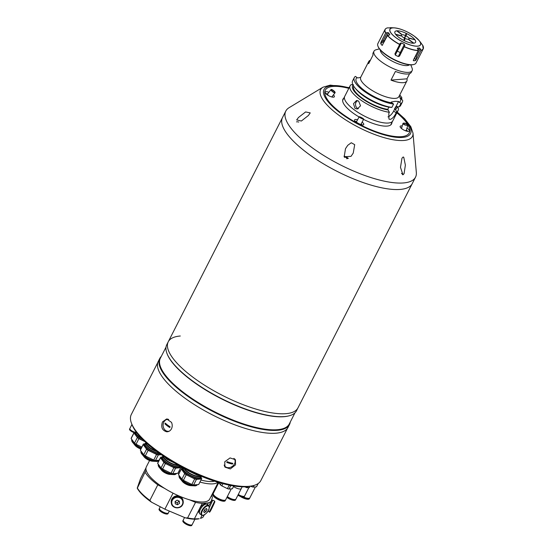 <?xml version="1.0" encoding="UTF-8"?>
<svg xmlns="http://www.w3.org/2000/svg" width="553" height="553" viewBox="0 0 553 553"><rect width="100%" height="100%" fill="white"/><g stroke="black" fill="none" stroke-linecap="round" stroke-linejoin="round"><path stroke-width="0.83" d="M354.259 109.826A26.973 8.585 27 0 0 392.775 120.893A26.973 8.585 -153 0 1 388.31 123.036A26.973 8.585 -153 0 1 359.284 113.192A26.973 8.585 -153 0 1 344.706 96.402A26.973 8.585 27 0 0 354.259 109.826M353.74 86.227L353.699 86.296A23.551 7.493 -153 0 0 363.86 99.298A23.551 7.493 -153 0 0 387.771 109.363L389.381 112.287L388.787 113.462L388.966 119.095L390.155 119.42C392.354 118.743 394.344 116.559 396.142 112.86L396.736 111.692L394.828 108.789L393.674 111.049A6.85 2.979 -53.7 0 1 387.971 116.911M397.407 106.688L398.45 108.436A26.973 8.585 -153 0 1 398.167 110.317A26.973 8.585 -153 0 1 396.736 111.692M354.991 108.381L357.245 109.031L360.528 105.803L358.676 101.151L356.554 100.494L353.478 103.701L354.991 108.381M358.379 108.734A4.279 3.608 85.3 0 1 357.293 108.194A4.279 3.608 85.3 0 1 355.531 104.213A4.279 3.608 85.3 0 1 357.667 100.625M398.547 101.489L396.211 106.079L396.999 106.66L399.231 106.805L400.932 103.459L398.547 101.489L395.112 101.31L391.192 102.084L391.966 102.872A24.837 7.901 -153 0 1 365.319 91.169A24.837 7.901 -153 0 1 357.058 77.586L357.77 77.98L360.667 77.323M410.817 64.874L412.054 68.06A21.408 6.809 -153 0 1 412.123 70.666A21.408 6.809 -153 0 1 408.584 72.367A21.408 6.809 -153 0 1 385.545 64.549A21.408 6.809 -153 0 1 373.973 51.222A21.408 6.809 -153 0 1 376.116 49.749L379.427 48.878M390.999 80.123A21.408 6.809 27 0 0 403.331 82.674A21.408 6.809 27 0 0 406.87 80.973A21.408 6.809 27 0 0 406.96 78.823L390.999 80.123L395.423 71.441A21.408 6.809 27 0 0 407.755 73.991A21.408 6.809 27 0 0 411.294 72.291L412.123 70.666M406.96 78.823L409.607 73.625M409.441 64.798A16.486 5.247 -153 0 1 407.126 65.579A16.486 5.247 -153 0 1 390.259 60.083A16.486 5.247 -153 0 1 380.298 49.95M373.973 51.222L373.144 52.853A21.408 6.809 27 0 0 373.061 54.996L368.637 63.678A21.408 6.809 27 0 1 368.72 61.535L360.722 77.226A21.408 6.809 27 0 0 372.293 90.554A21.408 6.809 27 0 0 395.333 98.372A21.408 6.809 27 0 0 398.872 96.664L398.775 96.844M370.406 60.201A21.408 6.809 27 0 0 368.72 61.535M354.286 77.593A26.973 8.585 -153 0 0 366.072 92.593A26.973 8.585 -153 0 0 393.577 104.061L391.87 107.406A26.973 8.585 -153 0 1 354.798 87.664A26.973 8.585 -153 0 1 352.586 80.938L354.286 77.593A26.973 8.585 -153 0 1 355.427 76.39L357.058 77.586M393.577 104.061L391.966 102.872M391.87 107.406L389.644 107.254A24.747 7.873 -153 0 1 356.049 89.213L354.798 87.664M401.34 99.25L401.941 98.068L399.971 98.185L400.566 98.683A24.837 7.901 -153 0 1 399.321 102.277M388.261 109.971A24.747 7.873 -153 0 1 362.298 98.717A24.747 7.873 -153 0 1 353.084 85.121M389.381 112.287A26.973 8.585 -153 0 1 361.876 100.819A26.973 8.585 -153 0 1 350.097 85.826A26.973 8.585 -153 0 1 351.238 84.616L353.485 84.775M397.013 106.66A24.747 7.873 -153 0 1 395.616 109.37M396.404 106.224L395.665 107.676A23.551 7.493 -153 0 1 394.531 108.817L394.828 108.789M396.211 106.079L394.531 108.817M387.771 109.363L388.904 107.137M399.771 94.909A26.973 8.585 -153 0 1 401.941 98.068M400.566 98.683L402.639 100.211A26.973 8.585 -153 0 1 402.356 102.091L400.655 105.429A26.973 8.585 -153 0 1 399.231 106.805M402.356 102.091A26.973 8.585 -153 0 1 400.932 103.459M408.259 39.298A4.279 1.362 -153 0 1 401.761 36.111L400.697 35.821A5.565 1.77 -153 0 0 400.766 35.904L395.768 34.521A11.606 3.691 -153 0 0 403.752 40.39L404.367 38.551A5.565 1.77 -153 0 0 404.983 38.848L404.367 40.694A11.606 3.691 -153 0 0 413.478 43.21L409.089 39.989A5.565 1.77 -153 0 0 409.192 39.982L408.259 39.298M401.582 36.063L401.644 35.945A4.279 1.362 -153 0 1 401.43 35.067A4.279 1.362 -153 0 1 402.135 34.721A4.279 1.362 -153 0 1 405.529 35.627L405.66 35.24A5.565 1.77 -153 0 0 405.508 35.164L406.123 33.325A11.606 3.691 -153 0 0 397.013 30.809L396.791 30.947M414.736 39.761L409.718 38.116A5.565 1.77 -153 0 1 409.967 38.447L414.971 39.83A11.606 3.691 -153 0 1 413.844 43.182L409.462 39.954A5.565 1.77 -153 0 1 409.372 39.968L408.384 39.394M404.112 40.569L404.983 38.848M401.644 35.945L400.579 35.655A5.565 1.77 -153 0 1 400.524 35.572L395.519 34.189A11.606 3.691 -153 0 1 396.646 30.837L401.029 34.058A5.565 1.77 -153 0 1 401.395 34.03L397.013 30.809M404.298 38.046L405.529 35.627M404.596 38.205L405.833 35.779A4.279 1.362 -153 0 1 409.061 38.952A4.279 1.362 -153 0 1 408.439 39.284M405.833 35.779L405.964 35.392A5.565 1.77 -153 0 1 406.116 35.468L406.738 33.622A11.606 3.691 -153 0 1 414.722 39.498M404.547 38.178L405.964 35.392M406.738 33.622L404.437 38.122M423.446 47.461A21.408 6.809 -153 0 1 423.211 48.899L416.029 63.001A21.408 6.809 -153 0 1 413.879 64.473A21.408 6.809 -153 0 1 385.455 54.222A21.408 6.809 -153 0 1 377.948 46.169A21.408 6.809 -153 0 1 377.879 43.563L385.061 29.461A21.408 6.809 -153 0 1 386.091 28.431M382.206 45.339L387.466 35.558L389.125 35.095L389.734 34.376A18.968 6.035 -153 0 1 388.552 32.786L384.411 40.922L380.706 43.604A21.408 6.809 27 0 0 381.916 45.235L382.593 45.063M380.706 43.604L380.906 42.325L385.621 33.069A21.408 6.809 -153 0 1 385.061 29.461M389.996 27.92L390.224 27.65A21.325 6.788 -153 0 1 390.536 27.664A21.325 6.788 -153 0 1 390.798 27.678M391.579 27.761L390.224 27.65M391.6 27.719L391.959 27.754L391.6 27.719M380.906 42.325L383.367 40.279L387.28 32.606L385.752 32.966A21.325 6.788 -153 0 1 387.466 27.878L390.197 27.899A18.968 6.035 -153 0 1 391.959 27.754M387.28 32.606L388.552 32.786M389.416 34.991L389.768 34.694M404.326 44.385L404.837 45.519L399.556 56.04L398.305 56.544L404.326 44.385A18.968 6.035 -153 0 1 401.381 42.94L400.241 43.224L399.66 44.523A21.408 6.809 -153 0 1 392.644 40.113A21.408 6.809 -153 0 1 387.466 35.558M413.879 64.473L413.361 64.611A20.979 6.677 -153 0 1 385.503 54.56A20.979 6.677 -153 0 1 378.141 46.666L377.948 46.169M399.01 37.514A11.606 3.691 -153 0 1 396.826 30.816A11.606 3.691 -153 0 1 411.473 36.498A11.606 3.691 -153 0 1 413.665 43.196A11.606 3.691 -153 0 1 399.01 37.514M422.658 45.284L421.02 43.023A18.968 6.035 -153 0 0 420.128 41.786L419.119 40.542A17.164 5.461 -153 0 1 415.179 46.106A17.164 5.461 -153 0 1 396.017 37.777A17.164 5.461 -153 0 1 394.234 27.857A17.164 5.461 -153 0 1 414.432 36.263C407.34 31.348 400.6 28.542 394.234 27.857L390.536 27.664M420.937 50.406L420.259 48.795L416.354 56.461L416.222 59.655L420.937 50.406A21.408 6.809 -153 0 0 423.211 48.899L422.658 45.159M413.326 60.27L413.561 60.761L413.464 59.883L418.179 50.627L417.619 48.056L417.363 48.56M417.397 48.194L417.619 48.056A18.968 6.035 -153 0 0 419.374 47.917L420.259 48.795M416.222 59.655L415.365 60.616L414.833 57.194M413.347 60.643L413.561 60.761A21.408 6.809 27 0 0 415.365 60.616M399.556 56.04L404.837 45.519M401.381 42.94L395.284 55.065A21.408 6.809 27 0 0 398.305 56.544M395.284 55.065L394.946 53.772L399.66 44.523M349.178 87.63L330.293 85.121L322.945 87.215A51.512 16.39 -153 0 0 344.381 119.075A51.512 16.39 -153 0 0 403.904 140.469A51.512 16.39 -153 0 0 413.001 133.1L416.333 172.536A72.789 23.164 -153 0 1 415.524 177.16L412.22 183.651A72.789 23.164 -153 0 1 308.277 153.789A72.789 23.164 -153 0 1 282.507 117.554L168.25 341.795A72.789 23.164 -153 0 1 180.299 336.01M415.524 177.16A72.789 23.164 -153 0 1 403.483 182.946A72.789 23.164 -153 0 1 325.15 156.375A72.789 23.164 -153 0 1 285.811 111.07L282.507 117.554A72.789 23.164 -153 0 0 321.846 162.858A72.789 23.164 -153 0 0 400.178 189.43A72.789 23.164 -153 0 0 412.22 183.651L297.963 407.886A72.789 23.164 -153 0 1 194.02 378.024A72.789 23.164 -153 0 1 168.25 341.795L166.778 344.692A72.789 23.164 -153 0 0 167.013 353.533A72.789 23.164 -153 0 0 216.797 396.114A72.789 23.164 -153 0 0 284.449 416.568A72.789 23.164 -153 0 0 289.198 415.794A72.789 23.164 -153 0 0 296.491 410.782L297.963 407.886A72.789 23.164 -153 0 1 285.922 413.672A72.789 23.164 -153 0 1 207.589 387.1A72.789 23.164 -153 0 1 168.25 341.795M289.198 415.794L288.673 415.925A72.36 23.026 -153 0 1 283.952 416.699A72.36 23.026 -153 0 1 216.7 396.363A72.36 23.026 -153 0 1 167.206 354.038L167.013 353.533M294.97 412.821L289.288 423.971A72.36 23.026 -153 0 1 277.316 429.716A72.36 23.026 -153 0 1 199.446 403.303A72.36 23.026 -153 0 1 160.342 358.268L166.024 347.118M290.249 422.098A72.789 23.164 -153 0 1 289.489 424.524A72.789 23.164 -153 0 1 277.447 430.31A72.789 23.164 -153 0 1 199.108 403.738A72.789 23.164 -153 0 1 159.776 358.434A72.789 23.164 -153 0 1 161.296 356.395M289.489 424.524L288.016 427.421A72.789 23.164 -153 0 1 275.968 433.199A72.789 23.164 -153 0 1 197.635 406.628A72.789 23.164 -153 0 1 158.303 361.323L159.776 358.434M224.76 461.776L230.069 457.925L235.44 459.709L235.509 464.879L230.345 468.937L224.96 467.133L224.76 461.776M157.868 362.367L131.289 414.529A72.706 23.136 27 0 0 131.524 423.363A72.706 23.136 27 0 0 157.024 450.716A72.706 23.136 27 0 0 253.564 485.548A72.706 23.136 27 0 0 260.85 480.543L287.429 428.381M171.485 422.347C172.46 424.538 172.46 426.688 171.485 428.803C170.359 430.822 168.762 431.817 166.674 431.782C162.16 430.434 160.757 427.151 162.471 421.932L166.633 418.953L171.485 422.347M167.096 431.789L166.674 431.782M253.564 485.548L251.995 485.963A71.42 22.728 -153 0 1 157.163 451.746A71.42 22.728 -153 0 1 132.112 424.877L131.524 423.363M235.115 460.856A6.422 5.205 144.7 0 0 234.79 458.99M167.573 419.022A6.422 5.281 -92.1 0 0 165.741 419.983M166.128 430.822A6.422 5.281 -92.1 0 0 168.057 431.651M224.477 466.255A6.422 5.205 144.7 0 0 226.149 467.202M234.859 459.184A7.922 2.523 -153 0 1 234.424 459.011M200.38 475.898A8.972 2.855 -153 0 1 199.128 476.32A8.972 2.855 -153 0 1 190.847 473.831A8.972 2.855 -153 0 1 184.674 468.605M199.101 475.359L198.465 475.414A11.302 3.595 -153 0 1 196.716 474.923L188.269 470.783A11.302 3.595 -153 0 1 186.727 469.649L186.72 469.642M196.965 474.439L196.716 474.923M200.2 477.681L200.981 476.147A9.546 3.042 -153 0 1 199.453 476.804A9.546 3.042 -153 0 1 190.253 473.942A9.546 3.042 -153 0 1 183.955 468.232M197.939 476.748A9.546 3.042 27 0 0 197.407 476.216M186.015 470.416A9.546 3.042 27 0 0 185.276 470.292M182.912 468.225L182.469 469.096A10.148 3.228 27 0 0 186.064 474.142A10.148 3.228 27 0 0 200.552 478.31L200.995 477.439A10.148 3.228 -153 0 1 186.506 473.278A10.148 3.228 -153 0 1 182.912 468.225A10.148 3.228 -153 0 1 183.23 467.852M200.628 477.426A10.148 3.228 27 0 0 200.518 477.059M200.967 476.209L200.96 476.195A10.148 3.228 -153 0 1 200.967 476.209A10.148 3.228 -153 0 1 200.995 477.439M183.382 467.935A9.892 3.145 27 0 0 186.755 473.05A9.892 3.145 27 0 0 196.488 477.619A9.892 3.145 27 0 0 200.946 476.223M181.861 479.195L178.474 474.64L181.315 469.068L184.702 473.631L181.861 479.195A11.302 3.595 27 0 0 182.608 479.769A11.302 3.595 27 0 0 183.402 480.329L186.237 474.757L194.684 478.905L191.85 484.476L183.402 480.329M184.702 473.631A11.302 3.595 27 0 0 185.442 474.198A11.302 3.595 27 0 0 186.237 474.757M182.87 468.315L181.529 468.426L178.806 473.983M186.942 471.253L186.748 471.626M195.05 476.057L195.237 475.691M197.11 476.168L196.903 476.562M201.499 478.974L198.658 484.546L193.605 484.96L196.439 479.389L201.499 478.974A11.302 3.595 27 0 0 201.589 478.836A11.302 3.595 27 0 0 201.714 478.331L201.022 477.398M183.506 468.391A10.148 3.228 27 0 0 183.147 468.515M194.684 478.905A11.302 3.595 27 0 0 196.439 479.389M181.529 468.426A11.302 3.595 27 0 0 181.315 469.068M191.85 484.476A11.302 3.595 27 0 0 193.605 484.96M178.695 473.997A11.302 3.595 27 0 0 178.474 474.64M142.46 439.248A10.148 3.228 -153 0 1 139.169 437.181A10.148 3.228 -153 0 1 135.582 432.135L135.139 432.999A10.148 3.228 27 0 0 138.727 438.052A10.148 3.228 27 0 0 144.644 441.384M136.059 431.824A9.892 3.145 27 0 0 139.418 436.953A9.892 3.145 27 0 0 141.651 438.418M131.358 437.9A11.302 3.595 27 0 0 131.268 438.045A11.302 3.595 27 0 0 131.137 438.55L133.978 432.978L137.365 437.534L134.531 443.105A11.302 3.595 27 0 0 135.271 443.672A11.302 3.595 27 0 0 136.066 444.232L138.907 438.667L144.851 441.584M137.365 437.534A11.302 3.595 27 0 0 138.112 438.1A11.302 3.595 27 0 0 138.907 438.667M135.533 432.225L134.192 432.328A11.302 3.595 27 0 0 134.109 432.474A11.302 3.595 27 0 0 133.978 432.978M134.531 443.105L131.137 438.55M141.831 447.066L136.066 444.232M135.582 432.135A10.148 3.228 -153 0 1 135.969 431.699M148.702 445.041L148.086 444.515M150.146 446.347A11.302 3.595 -153 0 1 148.612 445.22M155.981 450.868A8.972 2.855 -153 0 1 146.476 443.084M147.9 445.981A9.546 3.042 27 0 0 147.16 445.863M157.045 451.663A9.546 3.042 -153 0 1 145.902 442.946A9.546 3.042 -153 0 1 146.068 442.711M160.017 453.799A10.148 3.228 -153 0 1 148.391 448.842A10.148 3.228 -153 0 1 144.796 443.796L144.354 444.66A10.148 3.228 27 0 0 147.948 449.713A10.148 3.228 27 0 0 161.2 454.621M145.812 443.119A9.892 3.145 27 0 0 148.639 448.614A9.892 3.145 27 0 0 159.423 453.384M140.573 449.561A11.302 3.595 27 0 0 140.49 449.707A11.302 3.595 27 0 0 140.358 450.211L143.192 444.64L146.586 449.195L143.745 454.766A11.302 3.595 27 0 0 144.492 455.333A11.302 3.595 27 0 0 145.287 455.893L148.121 450.329L156.568 454.469L153.734 460.041L145.287 455.893M146.586 449.195A11.302 3.595 27 0 0 147.326 449.762A11.302 3.595 27 0 0 148.121 450.329M159.14 460.227L155.483 460.525L158.324 454.96L161.324 454.711M144.755 443.886L143.414 443.99A11.302 3.595 27 0 0 143.324 444.135A11.302 3.595 27 0 0 143.192 444.64M143.745 454.766L140.358 450.211M144.796 443.796A10.148 3.228 -153 0 1 145.812 443.098A10.148 3.228 -153 0 1 145.826 443.091L145.812 443.098M145.384 443.962A10.148 3.228 27 0 0 145.024 444.08M156.568 454.469A11.302 3.595 27 0 0 158.324 454.96M153.734 460.041A11.302 3.595 27 0 0 155.483 460.525M166.149 457.932L165.907 458.402L164.994 457.186M173.974 462.737L167.441 459.536L167.746 458.949M167.441 459.536A11.302 3.595 -153 0 1 165.907 458.402M178.087 465.087A8.972 2.855 -153 0 1 168.686 461.817A8.972 2.855 -153 0 1 163.743 456.356M178.896 465.529A9.546 3.042 -153 0 1 178.633 465.564A9.546 3.042 -153 0 1 168.361 462.073A9.546 3.042 -153 0 1 163.197 456.135A9.546 3.042 -153 0 1 163.259 456.031M177.112 465.502A9.546 3.042 27 0 0 176.58 464.976M165.195 459.17A9.546 3.042 27 0 0 164.455 459.052M162.091 456.985L161.649 457.849A10.148 3.228 27 0 0 165.243 462.902A10.148 3.228 27 0 0 179.732 467.064L180.16 466.227A10.148 3.228 -153 0 1 165.686 462.031A10.148 3.228 -153 0 1 162.091 456.985A10.148 3.228 -153 0 1 163.107 456.287A9.892 3.145 27 0 0 165.935 461.803A9.892 3.145 27 0 0 179.905 466.082M157.868 462.75A11.302 3.595 27 0 0 157.785 462.896A11.302 3.595 27 0 0 157.653 463.4L160.488 457.829L163.882 462.384L161.041 467.956A11.302 3.595 27 0 0 161.787 468.522A11.302 3.595 27 0 0 162.582 469.082L165.416 463.518L173.863 467.658L171.029 473.23L162.582 469.082M163.882 462.384A11.302 3.595 27 0 0 164.621 462.951A11.302 3.595 27 0 0 165.416 463.518M172.778 473.714L175.619 468.142L180.679 467.734L177.838 473.306L172.778 473.714A11.302 3.595 27 0 1 171.029 473.23M180.679 467.734A11.302 3.595 27 0 0 180.762 467.589A11.302 3.595 27 0 0 180.893 467.085L180.313 466.303M176.283 464.921L176.082 465.322M174.23 464.81L174.409 464.451M166.114 460.006L165.928 460.386M162.05 457.075L160.709 457.179A11.302 3.595 27 0 0 160.619 457.324A11.302 3.595 27 0 0 160.488 457.829M161.041 467.956L157.653 463.4M163.1 456.833A9.38 2.986 -153 0 1 163.709 456.502M173.863 467.658A11.302 3.595 27 0 0 175.619 468.142M218.788 482.617L213.285 493.407A6.982 2.219 27 0 0 215.76 496.884A6.982 2.219 27 0 0 225.721 499.746L231.258 488.88M221.331 483.211L220.481 484.891L218.663 482.451M222.97 483.654L221.836 485.887A7.922 2.523 -153 0 1 220.481 484.891M228.486 484.967L229.142 485.292L227.435 488.638L221.836 485.887M229.142 485.292A7.922 2.523 27 0 0 230.691 485.721L228.983 489.066A7.922 2.523 -153 0 1 227.435 488.638M230.691 485.721L231.818 485.624M233.781 485.963L232.336 488.79L228.983 489.066M233.801 485.963L232.44 488.638A7.922 2.523 -153 0 1 232.336 488.79M215.877 496.974A4.279 1.362 27 0 0 216.735 497.693A4.279 1.362 27 0 0 221.318 499.739M213.216 493.629A6.982 2.219 27 0 0 213.078 493.822L212.815 494.334A6.982 2.219 27 0 0 215.283 497.811A6.982 2.219 27 0 0 225.251 500.672L225.513 500.161A6.982 2.219 27 0 0 225.583 499.933M213.078 493.822A6.982 2.219 27 0 0 215.546 497.292A6.982 2.219 27 0 0 225.513 500.161M213.79 495.059A6.283 1.998 27 0 0 215.919 497.265A6.283 1.998 27 0 0 224.089 500.313M238.281 494.479A5.012 1.597 27 0 0 244.613 495.979L248.898 487.573M249.721 487.359A5.654 1.797 -153 0 1 249.686 487.442A5.654 1.797 -153 0 1 249.645 487.511L247.115 487.718A5.654 1.797 -153 0 1 246.237 487.476L244.944 486.84M246.597 486.778L246.237 487.476M247.633 486.695L247.115 487.718M237.921 495.198A5.012 1.597 27 0 0 244.253 496.698L244.454 496.297A5.012 1.597 27 0 0 244.509 496.124M238.122 494.797A5.012 1.597 27 0 0 244.454 496.297M238.62 494.686A2.571 0.816 27 0 0 240.258 495.523M238.198 494.652A4.507 1.438 27 0 0 243.534 496.387M129.817 428.693A3.767 1.196 27 0 0 129.72 428.81L129.554 429.135A3.767 1.196 27 0 0 134.04 432.598M129.72 428.81A3.767 1.196 27 0 0 130.957 430.607A3.767 1.196 27 0 0 134.351 432.322M130.052 429.335A3.394 1.078 27 0 0 134.828 432.28M131.946 424.448L129.858 428.547A3.767 1.196 27 0 0 131.483 430.628A3.767 1.196 27 0 0 135.312 432.239M243.645 497.064A6.982 2.219 27 0 0 249.88 497.776L255.417 486.91M243.161 497.106A6.283 1.998 27 0 0 248.249 498.343M240.182 496.359A6.982 2.219 27 0 0 249.41 498.702L249.673 498.191A6.982 2.219 27 0 0 249.742 497.97M242.546 497.05A6.982 2.219 27 0 0 249.673 498.191M251.947 485.976L251.594 486.668L250.744 486.253M253.986 485.43L253.143 487.096A7.922 2.523 -153 0 1 251.594 486.668M258.175 483.529L256.495 486.827L253.143 487.096M258.21 483.509L256.592 486.675A7.922 2.523 -153 0 1 256.495 486.827M227.843 496.933A3.429 1.092 27 0 0 228.437 497.424A3.429 1.092 27 0 0 231.984 499.048M226.924 497.382A5.869 1.866 27 0 0 227.124 497.534A5.869 1.866 27 0 0 235.502 499.94L235.73 499.49A5.869 1.866 27 0 0 235.792 499.29M227.159 496.933A5.869 1.866 27 0 0 227.352 497.078A5.869 1.866 27 0 0 235.73 499.49M227.255 496.739A5.281 1.68 27 0 0 227.67 497.057A5.281 1.68 27 0 0 234.61 499.601M227.338 496.573A5.869 1.866 27 0 0 227.539 496.718A5.869 1.866 27 0 0 235.917 499.124L241.295 488.569M233.504 486.543A5.869 1.866 27 0 0 241.308 488.548L242.186 486.813M168.7 419.402A5.993 4.929 -92.1 0 0 163.826 422.119A5.993 4.929 -92.1 0 0 164.082 428.851A5.993 4.929 -92.1 0 0 169.329 431.133M169.757 427.538A14.226 6.698 -52.7 0 1 169.937 427.179A14.226 6.698 -52.7 0 1 170.124 426.812A14.62 4.652 -153 0 1 165.319 423.149A14.226 6.698 127.3 0 0 165.133 423.515A14.226 6.698 127.3 0 0 164.953 423.875A14.62 4.652 27 0 0 169.757 427.538L164.953 423.875L165.326 423.156M224.152 465.038A5.993 4.859 144.7 0 0 229.066 467.665A5.993 4.859 144.7 0 0 234.52 463.884A5.993 4.859 144.7 0 0 233.884 458.389M232.841 463.317L232.474 464.036A14.226 6.989 -73.9 0 0 232.668 463.684A14.226 6.989 -73.9 0 0 232.848 463.324A14.62 4.652 -153 0 1 227.117 461.665A14.226 6.989 106.1 0 1 226.937 462.031A14.226 6.989 106.1 0 1 226.751 462.391A14.62 4.652 27 0 0 232.481 464.043L226.751 462.384M347.768 145.301L345.494 148.667L344.208 156.748L351.017 156.354L353.236 153.098L354.701 144.665L351.273 142.75L347.768 145.301M298.468 117.492L296.671 119.932L301.364 121.017L308.346 115.542L310.247 112.895L305.602 111.941L298.468 117.492M285.811 111.07A72.789 23.164 -153 0 1 289.081 107.697L322.945 87.215M402.957 174.783L404.063 173.697L405.377 165.119L403.738 157.225L403.13 157.004L401.969 158.193L400.483 167.331L402.957 174.783M333.093 86.42A47.102 14.986 -153 0 1 348.812 88.349A47.102 14.986 -153 0 0 325.302 90.16A47.102 14.986 -153 0 1 333.093 86.42M396.881 112.84A47.102 14.986 -153 0 1 407.637 124.349A47.102 14.986 -153 0 0 396.881 112.84M407.92 124.819A47.102 14.986 -153 0 1 409.234 132.927A47.102 14.986 -153 0 1 401.437 136.667A47.102 14.986 -153 0 1 350.754 119.476A47.102 14.986 -153 0 1 325.302 90.16L325.302 90.16A47.102 14.986 -153 0 0 341.975 113.6A47.102 14.986 -153 0 0 409.234 132.927A47.102 14.986 -153 0 0 407.92 124.819M403.586 123.692A1.929 0.643 16.5 0 0 405.328 124.833A1.929 0.643 16.5 0 0 407.291 124.743A1.929 0.643 16.5 0 0 407.298 124.695A1.929 0.643 16.5 0 0 405.556 123.554A1.929 0.643 16.5 0 0 403.593 123.644A1.929 0.643 16.5 0 0 403.586 123.692M407.92 124.86A2.571 0.864 16.5 0 0 405.598 123.34A2.571 0.864 16.5 0 0 402.978 123.464A2.571 0.864 16.5 0 0 402.971 123.526A2.571 0.864 16.5 0 0 405.287 125.047A2.571 0.864 16.5 0 0 407.907 124.923A2.571 0.864 16.5 0 0 407.92 124.86M405.038 130.584A2.571 0.864 16.5 0 0 406.337 130.225A2.571 0.864 16.5 0 0 406.351 130.162M356.45 121.909A3.429 3.429 0 0 0 355.987 122.13A2.965 0.947 -153 0 1 356.478 122.075M360.881 124.356A2.965 0.947 -153 0 1 361.068 124.722M361.627 117.768L359.692 117.084L361.171 118.183L363.107 118.867L361.627 117.768M356.478 121.895A2.571 0.38 27.6 0 0 356.436 121.93A2.571 0.38 27.6 0 0 358.406 123.395A2.571 0.38 27.6 0 0 360.991 124.307A2.571 0.38 27.6 0 0 360.991 124.252M361.095 118.252A2.571 0.38 27.6 0 0 363.674 119.165A2.571 0.38 27.6 0 0 361.703 117.706A2.571 0.38 27.6 0 0 359.125 116.787A2.571 0.38 27.6 0 0 361.095 118.252M334.606 92.206A1.929 0.56 37.4 0 0 333.231 90.588A1.929 0.56 37.4 0 0 331.51 89.973A1.929 0.56 37.4 0 0 331.468 90.077A1.929 0.56 37.4 0 0 332.844 91.701A1.929 0.56 37.4 0 0 334.572 92.31A1.929 0.56 37.4 0 0 334.606 92.206M327.715 93.962A2.571 0.747 37.4 0 0 327.59 94.045A2.571 0.747 37.4 0 0 327.542 94.19A2.571 0.747 37.4 0 0 328.434 95.558M330.95 89.724A2.571 0.747 37.4 0 0 332.782 91.881A2.571 0.747 37.4 0 0 335.083 92.704A2.571 0.747 37.4 0 0 335.132 92.565A2.571 0.747 37.4 0 0 333.3 90.402A2.571 0.747 37.4 0 0 330.998 89.586A2.571 0.747 37.4 0 0 330.95 89.724M328.945 92.275A5.136 1.638 27 0 0 325.157 92.427A5.136 1.638 27 0 0 327.03 94.66A5.136 1.638 27 0 0 334.136 97.003A5.136 1.638 27 0 0 333.397 94.909M325.904 93.685A4.147 1.32 -153 0 1 327.694 93.913M402.225 126.008A5.136 1.638 27 0 0 400.109 126.644A5.136 1.638 27 0 0 401.983 128.877A5.136 1.638 27 0 0 409.089 131.22A5.136 1.638 27 0 0 407.506 128.427A5.136 1.638 27 0 0 406.98 128.061M400.856 127.902A4.147 1.32 -153 0 1 401.665 127.909M357.549 119.801A5.136 1.638 27 0 0 354.514 120.208A5.136 1.638 27 0 0 356.388 122.441A5.136 1.638 27 0 0 363.494 124.784A5.136 1.638 27 0 0 362.118 122.151M355.261 121.466A4.147 1.32 -153 0 1 356.623 121.577M359.042 116.939A27.277 8.682 -153 0 1 352.62 112.736A27.277 8.682 -153 0 1 342.964 99.16A27.277 8.682 -153 0 1 343.814 98.151M391.883 122.648A27.277 8.682 -153 0 1 391.572 123.927A27.277 8.682 -153 0 1 363.556 119.393M361.192 123.92A4.147 1.32 -153 0 1 362.042 124.923M406.393 130.031A4.147 1.32 -153 0 1 407.637 131.358M332.194 96.485A4.147 1.32 -153 0 1 332.685 97.141M402.646 174.755A3.767 1.196 27 0 0 401.499 173.338M346.634 158.752L347.021 157.985L344.796 156.893L344.526 157.425M344.284 156.941L344.796 156.893M347.021 157.985L347.526 158.67M298.724 122.082A3.767 1.196 27 0 0 296.532 121.895M149.573 460.511L146.345 466.85A35.537 11.309 27 0 0 158.925 484.539A35.537 11.309 27 0 0 209.677 499.117L218.235 482.32M178.094 472.836A35.537 11.309 27 0 0 179.02 473.347M199.937 482.071A35.537 11.309 27 0 0 217.923 482.23M179.075 470.9A33.823 10.763 27 0 0 180.008 471.419M200.967 480.045A33.823 10.763 27 0 0 214.564 481.172M167.69 431.299A33.823 10.763 27 0 0 167.338 431.458M149.711 500.887A37.251 11.855 -153 0 1 137.22 488.133L137.365 488.078A38.109 12.125 27 0 0 149.621 500.202A38.109 12.125 27 0 0 149.877 500.389L151.446 502.131A37.251 11.855 -153 0 1 149.711 500.887M146.006 467.845L140.593 478.463L137.22 488.133M137.365 488.078L146.11 470.078M164.905 488.569L157.799 484.836L149.877 500.389M157.799 484.836A38.109 12.125 -153 0 1 145.287 472.532M151.446 502.131L164.877 509.189L185.469 517.891L187.612 517.912L195.534 502.359L189.451 499.794M173.048 493.145L164.877 509.189M211.661 495.218A38.109 12.125 -153 0 1 212.366 497.645L211.101 501.419A38.109 12.125 -153 0 1 208.405 502.836L202.287 503.334L194.366 518.887L199.177 518.735A37.251 11.855 -153 0 1 185.469 517.891M211.101 501.419L208.889 505.76M204.195 514.967L203.172 516.972A38.109 12.125 27 0 1 200.483 518.382L202.004 515.403M202.287 503.334A38.109 12.125 -153 0 1 195.534 502.359M187.612 517.912A38.109 12.125 27 0 0 194.366 518.887M207.472 504.661L208.405 502.836M160.266 506.769L159.437 508.401A5.012 1.597 27 0 0 161.206 510.896A5.012 1.597 27 0 0 168.361 512.949L169.308 511.09M159.382 508.573A5.012 1.597 27 0 0 159.271 508.719L159.07 509.119A5.012 1.597 27 0 0 160.84 511.608A5.012 1.597 27 0 0 167.994 513.668L168.202 513.267A5.012 1.597 27 0 0 168.25 513.094M159.271 508.719A5.012 1.597 27 0 0 161.047 511.214A5.012 1.597 27 0 0 168.202 513.267M162.368 511.656A2.571 0.816 27 0 0 164.006 512.493M184.557 517.504L183.243 520.083A5.012 1.597 27 0 0 185.013 522.578A5.012 1.597 27 0 0 192.168 524.631L194.939 519.198M183.188 520.255A5.012 1.597 27 0 0 183.078 520.401L182.877 520.802A5.012 1.597 27 0 0 184.654 523.297A5.012 1.597 27 0 0 191.808 525.35L192.009 524.949A5.012 1.597 27 0 0 192.064 524.776M183.078 520.401A5.012 1.597 27 0 0 184.854 522.896A5.012 1.597 27 0 0 192.009 524.949M186.174 523.338A2.571 0.816 27 0 0 187.813 524.175M183.548 521.202A4.507 1.438 27 0 0 185.124 522.875A4.507 1.438 27 0 0 191.089 525.039M172.591 497.997A5.737 5.309 -8.3 0 1 179.58 496.324A5.737 5.309 -8.3 0 1 180.534 496.836M171.755 499.214A5.993 5.544 171.7 0 0 171.223 502.359L171.34 503.168A5.993 5.544 171.7 0 0 176.345 507.806A5.993 5.544 171.7 0 0 182.677 504.585A5.993 5.544 171.7 0 0 183.209 501.433A5.993 5.544 171.7 0 0 178.204 496.794A5.993 5.544 171.7 0 0 171.872 500.023A5.993 5.544 171.7 0 0 171.34 503.168C171.803 508.497 180.492 509.59 182.67 504.613L183.091 500.631A5.993 5.544 171.7 0 0 178.087 495.993A5.993 5.544 171.7 0 0 171.755 499.214M175.107 501.917L177.209 502.808L179.207 501.073M175.073 501.523L175.266 503.797L177.492 504.737L179.525 503.403L179.331 501.122L177.105 500.182L175.073 501.523M179.241 501.467L179.525 503.403M177.209 502.808L177.492 504.737M209.297 507.716L212.573 500.527L211.564 500.03M212.483 500.479L209.283 507.778M199.439 513.108L199.287 512.99A5.565 2.419 -53.7 0 1 200.075 507.903A5.565 2.419 -53.7 0 1 204.976 503.804A5.565 2.419 -53.7 0 1 205.882 504.025L206.034 504.136M208.619 505.504L207.064 504.364A5.993 2.606 126.3 0 0 206.096 504.129A5.993 2.606 126.3 0 0 200.808 508.539A5.993 2.606 126.3 0 0 199.965 514.02L202.709 515.465C207.237 513.778 210.541 509.064 208.619 505.504A5.993 2.606 126.3 0 0 207.645 505.269A5.993 2.606 126.3 0 0 202.363 509.686A5.993 2.606 126.3 0 0 201.513 515.168M204.313 512.652L205.993 511.511L207.057 509.424L206.442 508.477L204.762 509.61L203.698 511.705L204.313 512.652M204.396 510.336L205.993 511.511M206.089 508.712L207.057 509.424M399.218 95.994A24.837 7.901 -153 0 1 400.407 98.192M396.142 112.86L393.674 111.049M399.729 44.371A21.325 6.788 -153 0 1 392.754 39.989A21.325 6.788 -153 0 1 387.605 35.454M384.591 41.205A18.968 6.035 27 0 1 384.411 40.922L383.367 40.279M396.439 50.848L397.241 51.076A18.968 6.035 27 0 0 400.178 52.514L400.925 53.185M396.072 37.756A17.081 5.433 -153 0 1 392.851 27.899A17.081 5.433 -153 0 1 414.418 36.263A17.081 5.433 -153 0 1 417.639 46.12A17.081 5.433 -153 0 1 396.072 37.756M414.453 36.277A17.164 5.461 -153 0 1 419.119 40.542L414.446 36.27M422.651 45.139A21.325 6.788 -153 0 1 420.937 50.233M418.13 50.358L419.374 47.917M415.414 56.053L416.354 56.461M418.179 50.461A21.325 6.788 -153 0 1 404.34 46.632M418.179 50.627A21.408 6.809 -153 0 1 404.271 46.784M190.543 485.638L183.99 482.935L182.428 481.504A5.599 1.783 27 0 0 183.949 482.893A5.599 1.783 27 0 0 190.543 485.638L194.4 485.838A9.933 3.159 -153 0 1 182.697 480.965A9.933 3.159 -153 0 1 179.995 478.504A9.933 3.159 -153 0 1 179.068 476.465M196.598 485.396A9.933 3.159 -153 0 1 194.4 485.838C195.354 486.032 196.301 485.693 197.234 484.829L197.324 484.656M179.172 475.573L179.151 475.615A10.148 3.228 27 0 0 182.746 480.661A10.148 3.228 27 0 0 197.234 484.829M140.835 449.022L136.653 446.845L135.091 445.407A5.599 1.783 27 0 0 136.612 446.796A5.599 1.783 27 0 0 140.842 449.015M141.264 448.186A9.933 3.159 -153 0 1 135.367 444.875A9.933 3.159 -153 0 1 132.665 442.407A9.933 3.159 -153 0 1 131.732 440.368M131.835 439.483L131.814 439.517A10.148 3.228 27 0 0 135.409 444.571A10.148 3.228 27 0 0 141.388 447.937M152.428 461.209L145.874 458.506L144.305 457.068A5.599 1.783 27 0 0 145.833 458.458A5.599 1.783 27 0 0 152.428 461.209L156.285 461.409A9.933 3.159 -153 0 1 144.582 456.536A9.933 3.159 -153 0 1 141.879 454.068A9.933 3.159 -153 0 1 140.953 452.029M158.476 460.96A9.933 3.159 -153 0 1 156.285 461.409C157.239 461.596 158.179 461.257 159.119 460.393M141.05 451.144L141.036 451.179A10.148 3.228 27 0 0 144.623 456.232A10.148 3.228 27 0 0 158.918 460.663M169.723 474.391L163.17 471.695L161.607 470.257A5.599 1.783 27 0 0 163.128 471.647A5.599 1.783 27 0 0 169.723 474.391L173.58 474.598A9.933 3.159 -153 0 1 161.877 469.725A9.933 3.159 -153 0 1 159.174 467.257A9.933 3.159 -153 0 1 158.248 465.218M175.771 474.149A9.933 3.159 -153 0 1 173.58 474.598C174.534 474.785 175.474 474.446 176.414 473.582L176.497 473.409M158.345 464.333L158.331 464.368A10.148 3.228 27 0 0 161.918 469.421A10.148 3.228 27 0 0 176.414 473.582M180.644 466.753A4.279 1.362 27 0 0 183.043 468.032M182.877 468.301A3.767 1.196 -153 0 1 180.872 467.278M349.061 87.851A48.546 15.449 27 0 0 332.042 85.646A48.546 15.449 27 0 0 341.201 113.669A48.546 15.449 27 0 0 402.487 137.441A48.546 15.449 27 0 0 397.13 112.342M348.3 158.414A3.767 1.196 27 0 0 346.074 156.948A3.767 1.196 27 0 0 344.049 156.202M170.006 511.359A5.565 1.77 -153 0 1 169.114 510.979M172.28 500.341A5.565 5.15 171.7 0 0 174.9 507.163A5.565 5.15 171.7 0 0 182.31 504.578A5.565 5.15 171.7 0 0 179.697 497.762A5.565 5.15 171.7 0 0 172.28 500.341M214.682 501.08L209.4 511.843C209.241 513.986 212.635 506.983 214.841 501.896L214.682 501.08L212.76 500.14M214.82 501.951L210.029 511.352M202.986 515.265A5.565 2.419 126.3 0 0 208.37 510.322A5.565 2.419 126.3 0 0 207.776 505.864A5.565 2.419 126.3 0 0 202.391 510.806A5.565 2.419 126.3 0 0 202.986 515.265M390.722 124.93L398.167 110.317M342.653 100.439L350.097 85.826M406.87 80.973L398.872 96.664M188.186 472.684L188.373 472.331M194.29 475.794L194.476 475.442M183.658 468.08L183.188 469.013M198.748 484.4L201.589 478.836M179.151 475.615C178.999 476.88 179.283 477.84 179.995 478.504L182.428 481.504M136.266 432.107L135.851 432.916M131.268 438.045L134.109 432.474M131.814 439.517C131.669 440.782 131.946 441.75 132.665 442.407L135.091 445.407M150.07 448.255L150.25 447.895M145.902 442.946L145.066 444.577M140.49 449.707L143.324 444.135M141.036 451.179C140.884 452.451 141.167 453.412 141.879 454.068L144.305 457.068M167.365 461.437L167.545 461.084M173.469 464.548L173.649 464.195M179.635 465.937L179.379 466.442M163.197 456.135L162.368 457.766M177.928 473.161L180.762 467.589M157.785 462.896L160.619 457.324M158.331 464.368C158.179 465.633 158.462 466.601 159.174 467.257L161.607 470.257M182.843 468.322L180.866 467.306M413.001 133.1L410.817 126.678L404.692 118.805L397.248 112.121M401.492 128.49L402.978 123.464M406.676 131.158A3.429 3.429 0 0 0 406.372 130.1M406.337 130.225L407.907 124.923M360.991 124.307L363.674 119.165M356.436 121.93L359.125 116.787M331.821 96.969L335.083 92.704M327.653 93.969A3.429 3.429 0 0 0 326.629 94.349M327.59 94.045L330.998 89.586M344.042 156.16L348.342 158.393M170.504 511.566L168.644 510.785M207.956 511.138L209.4 511.843"/></g></svg>
